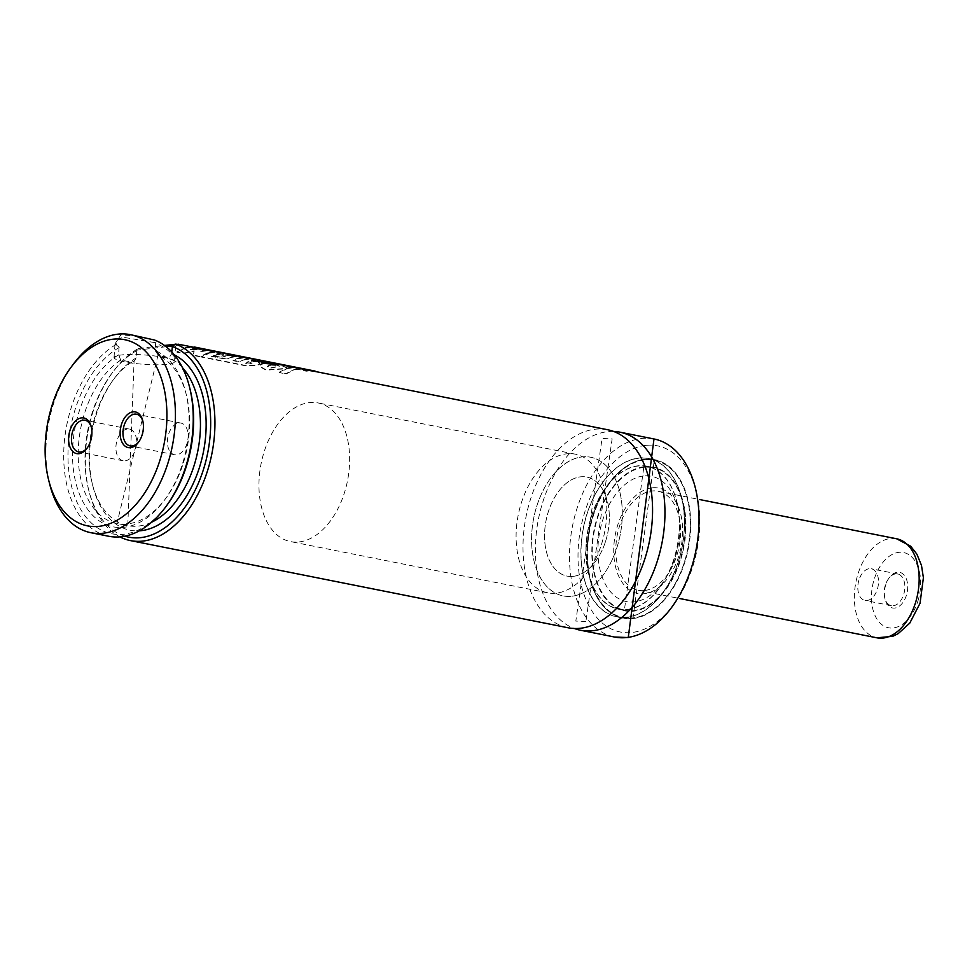 <?xml version="1.0" encoding="UTF-8"?>
<svg xmlns="http://www.w3.org/2000/svg" width="972" height="972" viewBox="0 0 972 972"><rect width="100%" height="100%" fill="white"/><g stroke="black" fill="none" stroke-linecap="round" stroke-linejoin="round"><path stroke-width="0.73" stroke-dasharray="4.86 3.65" d="M607.512 429.709A100.979 62.913 -78.7 0 0 594.913 429.235A100.979 62.913 -78.7 0 0 524.43 526.35A100.979 62.913 -78.7 0 0 568.061 627.766M178.909 422.99A16.16 10.072 101.3 0 1 180.926 423.075A16.16 10.072 101.3 0 1 187.912 439.295A16.16 10.072 101.3 0 1 176.637 454.835A16.16 10.072 101.3 0 1 174.62 454.762A16.16 10.072 101.3 0 1 167.634 438.53A16.16 10.072 101.3 0 1 178.909 422.99M142.92 421.423A16.16 10.072 101.3 0 1 143.091 422.055A16.16 10.072 101.3 0 1 139.275 441.203A16.16 10.072 101.3 0 1 138.875 441.713M125.121 460.862A16.16 10.072 -78.7 0 0 136.396 445.334A16.16 10.072 -78.7 0 0 129.422 429.102A16.16 10.072 -78.7 0 0 127.405 429.029A16.16 10.072 -78.7 0 0 116.13 444.569A16.16 10.072 -78.7 0 0 123.104 460.789A16.16 10.072 -78.7 0 0 125.121 460.862M87.371 447.752A16.16 10.072 -78.7 0 0 87.759 447.229A16.16 10.072 -78.7 0 0 91.575 428.081A16.16 10.072 -78.7 0 0 91.417 427.449M172.445 346.008L175.592 346.008L178.01 344.161M174.462 361.815A30.29 4.69 4.1 0 1 167.488 364.269A30.29 4.69 4.1 0 1 133.82 363.321A30.29 4.69 4.1 0 1 114.04 357.477A30.29 4.69 4.1 0 1 121.014 355.011A30.29 4.69 4.1 0 1 154.682 355.971A30.29 4.69 4.1 0 1 174.462 361.815L175.604 345.996L172.433 346.02M171.777 351.973L171.655 353.759L169.128 357.708L157.938 355.46L116.932 523.483A86.836 54.104 -78.7 0 0 185.543 455.236A86.836 54.104 -78.7 0 0 158.582 355.691L155.107 350.552L155.629 343.25L154.487 340.018M138.546 336.288L120.893 334.805L115.073 343.736L118.997 346.931L117.187 345.619L115.17 341.67L122.302 337.102L155.216 342.691M73.435 364.038A100.979 62.913 -78.7 0 0 49.584 483.764M116.069 344.525A100.979 62.913 -78.7 0 0 63.812 449.939A100.979 62.913 -78.7 0 0 108.743 536.265M118.997 346.931L118.681 354.816L120.735 360.114L131.9 362.07L134.063 361.45L136.25 357.903L136.773 350.613L138.425 348.462A100.979 62.913 -78.7 0 0 112.934 371.912A100.979 62.913 -78.7 0 0 89.084 491.625A100.979 62.913 -78.7 0 0 119.896 536.884M138.425 348.462L164.487 345.461M613.611 431.447A100.979 62.913 -78.7 0 0 607.306 431.702A100.979 62.913 -78.7 0 0 537.577 523.811A100.979 62.913 -78.7 0 0 574.355 628.495M627.001 617.293A80.773 50.337 -78.7 0 0 683.389 539.594A80.773 50.337 -78.7 0 0 648.494 458.468A80.773 50.337 -78.7 0 0 638.41 458.091A80.773 50.337 -78.7 0 0 582.021 535.779A80.773 50.337 -78.7 0 0 616.928 616.904A80.773 50.337 -78.7 0 0 627.001 617.293M633.197 618.52A80.773 50.337 -78.7 0 0 689.585 540.833A80.773 50.337 -78.7 0 0 654.678 459.695A80.773 50.337 -78.7 0 0 644.606 459.319A80.773 50.337 -78.7 0 0 588.218 537.006A80.773 50.337 -78.7 0 0 623.125 618.143A80.773 50.337 -78.7 0 0 633.197 618.52M638.397 458.286A80.579 50.204 -78.7 0 0 582.143 535.779A80.579 50.204 -78.7 0 0 616.965 616.71A80.579 50.204 -78.7 0 0 627.013 617.086A80.579 50.204 -78.7 0 0 683.267 539.594A80.579 50.204 -78.7 0 0 648.446 458.663A80.579 50.204 -78.7 0 0 638.397 458.286M627.56 609.529A72.9 45.429 -78.7 0 0 678.456 539.411A72.9 45.429 -78.7 0 0 646.951 466.183A72.9 45.429 -78.7 0 0 637.851 465.843A72.9 45.429 -78.7 0 0 586.967 535.961A72.9 45.429 -78.7 0 0 618.459 609.189A72.9 45.429 -78.7 0 0 627.56 609.529M644.035 467.277A72.706 45.295 -78.7 0 0 593.285 537.2A72.706 45.295 -78.7 0 0 624.704 610.222A72.706 45.295 -78.7 0 0 633.768 610.562A72.706 45.295 -78.7 0 0 684.519 540.639A72.706 45.295 -78.7 0 0 653.111 467.617A72.706 45.295 -78.7 0 0 644.035 467.277M637.839 466.05A72.706 45.295 -78.7 0 0 587.088 535.973A72.706 45.295 -78.7 0 0 618.508 608.982A72.706 45.295 -78.7 0 0 627.572 609.335A72.706 45.295 -78.7 0 0 678.322 539.411A72.706 45.295 -78.7 0 0 646.915 466.39A72.706 45.295 -78.7 0 0 637.839 466.05M651.993 487.835A53.715 33.473 -78.7 0 0 613.94 544.782A53.715 33.473 -78.7 0 0 644.4 593.71A53.715 33.473 -78.7 0 0 662.333 584.33A53.715 33.473 -78.7 0 0 677.946 505.962A53.715 33.473 -78.7 0 0 651.993 487.835M643.415 475.964A63.885 39.803 -78.7 0 0 598.169 543.688A63.885 39.803 -78.7 0 0 634.388 601.875A63.885 39.803 -78.7 0 0 655.711 590.721A63.885 39.803 -78.7 0 0 674.276 497.518A63.885 39.803 -78.7 0 0 643.415 475.964M573.371 576.323A50.483 31.456 -78.7 0 0 608.618 527.772A50.483 31.456 -78.7 0 0 586.796 477.07A50.483 31.456 -78.7 0 0 580.503 476.827A50.483 31.456 -78.7 0 0 545.256 525.378A50.483 31.456 -78.7 0 0 567.077 576.092A50.483 31.456 -78.7 0 0 573.371 576.323M644.63 590.526A50.483 31.456 -78.7 0 0 679.878 541.963A50.483 31.456 -78.7 0 0 658.056 491.261A50.483 31.456 -78.7 0 0 651.762 491.018A50.483 31.456 -78.7 0 0 616.515 539.582A50.483 31.456 -78.7 0 0 638.337 590.283A50.483 31.456 -78.7 0 0 644.63 590.526M299.303 541.914A70.677 44.044 -78.7 0 0 348.644 473.935A70.677 44.044 -78.7 0 0 318.111 402.943A70.677 44.044 -78.7 0 0 309.29 402.615A70.677 44.044 -78.7 0 0 259.949 470.594A70.677 44.044 -78.7 0 0 290.494 541.586A70.677 44.044 -78.7 0 0 299.303 541.914M571.949 596.225A70.677 44.044 -78.7 0 0 621.29 528.246A70.677 44.044 -78.7 0 0 590.745 457.253A70.677 44.044 -78.7 0 0 581.936 456.925A70.677 44.044 -78.7 0 0 532.583 524.904A70.677 44.044 -78.7 0 0 563.128 595.897A70.677 44.044 -78.7 0 0 571.949 596.225M175.41 344.21L176.272 344.161M136.773 350.613A97.941 61.029 -78.7 0 0 111.731 373.54A97.941 61.029 -78.7 0 0 88.598 489.669A97.941 61.029 -78.7 0 0 124.878 536.18M119.204 347.514A97.941 61.029 -78.7 0 0 72.9 491.139A97.941 61.029 -78.7 0 0 166.917 505.27M190.038 389.14A97.941 61.029 -78.7 0 0 155.629 343.25M166.115 346.712L137.319 350.114M185.895 347.757L176.953 352.18L183.781 353.541L194.133 351.232L193.246 355.424L200.293 356.821L209.259 352.411M194.108 349.398L190.415 349.701L192.42 349.057M202.516 351.062L200.803 351.609L201.046 350.771M213.536 351.342L206.781 350.005L200.815 351.208L201.301 349.786L196.866 348.899L190.439 349.312L196.696 347.988L190.184 346.688L185.919 347.356L176.928 351.791L183.757 353.152L194.145 350.831L193.221 355.035L200.268 356.445L209.284 352.01L213.536 351.342L206.781 350.005M201.301 349.786L196.866 348.899M196.696 347.988L190.184 346.688M252.064 363.273L248.249 361.572L245.527 362.86L252.064 363.273L248.237 361.973L245.527 363.249L249.075 363.893L252.064 363.273M210.389 352.642L201.411 357.052L245.406 365.8L257.398 365.545L259.937 363.953L258.479 362.787L261.286 362.775M231.956 356.931L226.209 359.312L211.446 356.372L212.904 355.606L222.394 357.489L225.48 356.214L216.063 354.33L217.181 353.99M244.701 359.47L238.942 361.839L233.037 360.673L238.784 358.291M253.34 361.195L251.541 360.831M271.71 362.933L263.57 361.317L252.793 360.794L251.347 360.503L255.83 359.762L249.014 358.413L238.942 361.45L233.037 360.284L238.808 357.89L243.097 357.222L236.257 355.861L226.209 358.923L211.446 355.983L212.904 355.205L222.394 357.101L225.504 355.813L216.076 353.93L218.335 353.322L228.529 355.351L231.713 354.962L214.715 351.572L210.414 352.241L201.386 356.663L245.381 365.411L257.386 365.144L259.949 363.552L258.503 362.398L271.71 362.933L263.57 361.317M255.83 359.762L249.014 358.413M243.097 357.222L236.257 355.861M218.335 353.322L228.493 355.74L231.664 355.351L214.715 351.572M191.435 346.627L310.821 370.818L191.399 346.822M310.882 370.429L313.859 370.806M312.51 370.988L315.037 371.486M288.186 368.133L279.219 372.568L286.06 373.941L294.99 369.494M295.014 369.093L306.277 370.842L309.461 370.454L292.487 367.064L288.222 367.732L279.195 372.191L286.035 373.552L295.014 369.093M296.144 368.813L306.241 371.231L309.412 370.854L292.487 367.064M264.688 363.455L260.703 364.622L259.463 366.456L266.085 370.174L283.945 368.947L287.323 366.857L286.74 367.44L278.454 364.221L264.724 363.054L260.715 364.233L259.451 366.08L266.061 369.785L283.958 368.558L286.74 367.44M271.613 364.828L267.397 366.772L269.937 368.291L279.329 366.371L276.024 364.67L269.147 364.974L267.397 366.383L269.924 367.902L279.414 366.201M279.365 365.97L276.024 364.67M286.704 367.841L278.454 364.221M859.017 579.834A16.16 10.072 -78.7 0 0 865.019 600.441A16.16 10.072 -78.7 0 0 877.315 589.36A16.16 10.072 -78.7 0 0 871.325 568.754A16.16 10.072 -78.7 0 0 859.017 579.834M885.358 585.071A16.16 10.072 -78.7 0 0 884.727 597.853A16.16 10.072 -78.7 0 0 891.348 605.678A16.16 10.072 -78.7 0 0 903.656 594.597A16.16 10.072 -78.7 0 0 897.666 573.99A16.16 10.072 -78.7 0 0 888.542 578.692A16.16 10.072 -78.7 0 0 885.358 585.071M885.759 584.792A18.176 11.324 -78.7 0 0 885.055 599.165A18.176 11.324 -78.7 0 0 895.188 607.998A18.176 11.324 -78.7 0 0 906.354 595.508A18.176 11.324 -78.7 0 0 903.778 574.719A18.176 11.324 -78.7 0 0 889.356 577.611A18.176 11.324 -78.7 0 0 885.759 584.792M605.532 541.465A50.483 31.456 -78.7 0 0 586.796 477.07A50.483 31.456 -78.7 0 0 548.342 511.697A50.483 31.456 -78.7 0 0 567.077 576.092A50.483 31.456 -78.7 0 0 605.532 541.465M616.977 547.418A70.677 44.044 -78.7 0 0 590.745 457.253A70.677 44.044 -78.7 0 0 536.909 505.744A70.677 44.044 -78.7 0 0 563.128 595.897A70.677 44.044 -78.7 0 0 616.977 547.418M601.486 544.332A70.677 44.044 -78.7 0 0 575.254 454.167A70.677 44.044 -78.7 0 0 521.417 502.658A70.677 44.044 -78.7 0 0 547.637 592.811A70.677 44.044 -78.7 0 0 601.486 544.332M653.986 438.967A100.979 62.913 -78.7 0 0 641.386 438.493A100.979 62.913 -78.7 0 0 570.904 535.608A100.979 62.913 -78.7 0 0 614.535 637.024M645.602 445.395A94.916 59.134 -78.7 0 0 578.376 546.009A94.916 59.134 -78.7 0 0 632.201 632.456A94.916 59.134 -78.7 0 0 699.427 531.83A94.916 59.134 -78.7 0 0 645.602 445.395M644.29 459.452A80.579 50.204 -78.7 0 0 588.036 536.957A80.579 50.204 -78.7 0 0 622.845 617.888A80.579 50.204 -78.7 0 0 632.906 618.265A80.579 50.204 -78.7 0 0 689.148 540.76A80.579 50.204 -78.7 0 0 654.338 459.841A80.579 50.204 -78.7 0 0 644.29 459.452M644.57 459.914A80.178 49.949 -78.7 0 0 587.781 544.903A80.178 49.949 -78.7 0 0 633.246 617.925A80.178 49.949 -78.7 0 0 690.023 532.935A80.178 49.949 -78.7 0 0 644.57 459.914M643.743 467.022A72.9 45.429 -78.7 0 0 592.847 537.139A72.9 45.429 -78.7 0 0 624.352 610.355A72.9 45.429 -78.7 0 0 633.44 610.695A72.9 45.429 -78.7 0 0 684.337 540.59A72.9 45.429 -78.7 0 0 652.832 467.362A72.9 45.429 -78.7 0 0 643.743 467.022M644.084 466.682A73.301 45.672 -78.7 0 0 592.155 544.393A73.301 45.672 -78.7 0 0 633.72 611.157A73.301 45.672 -78.7 0 0 685.649 533.446A73.301 45.672 -78.7 0 0 644.084 466.682M136.25 357.903A90.87 56.619 -78.7 0 0 89.558 460.06A90.87 56.619 -78.7 0 0 139.312 530.833M174.353 354.938A90.87 56.619 -78.7 0 0 171.655 353.759M131.9 362.07A86.836 54.104 -78.7 0 0 89.072 453.098A86.836 54.104 -78.7 0 0 127.782 525.645A86.836 54.104 -78.7 0 0 151.693 522.183M182.469 367.683A86.836 54.104 -78.7 0 0 169.128 357.708M120.735 360.114A86.836 54.104 -78.7 0 0 78.222 451.19A86.836 54.104 -78.7 0 0 116.932 523.483L127.782 525.645L134.063 361.45M118.681 354.816A90.87 56.619 -78.7 0 0 80.202 495.951A90.87 56.619 -78.7 0 0 173.83 484.992A90.87 56.619 -78.7 0 0 155.107 350.552M917.787 601.461A38.37 23.911 -78.7 0 0 907.617 553.955A38.37 23.911 -78.7 0 0 874.326 578.838A38.37 23.911 -78.7 0 0 884.496 626.345A38.37 23.911 -78.7 0 0 917.787 601.461M896.621 538.78A50.483 31.456 -78.7 0 0 858.167 573.407A50.483 31.456 -78.7 0 0 876.89 637.814M585.909 621.448L575.825 621.084L602.057 438.493L612.129 438.87L585.909 621.448M180.926 423.075L136.469 414.218M143.091 422.055L142.763 420.742M139.275 441.203L138.474 442.284M129.422 429.102L84.965 420.244M91.575 428.081L91.259 426.769M87.759 447.229L86.958 448.323M654.678 459.695L648.494 458.468M648.446 458.663L654.338 459.841L632.979 618.265L616.965 616.71M618.459 609.189L624.352 610.355L643.816 467.022L652.832 467.362L646.951 466.183M624.704 610.222L618.508 608.982M658.056 491.261L699.585 499.535M575.254 454.167L318.111 402.943M547.637 592.811L290.494 541.586M638.337 590.283L679.865 598.558M677.946 505.962L674.276 497.518M662.333 584.33L655.711 590.721M653.111 467.617L646.915 466.39M623.125 618.143L616.928 616.904M315.05 371.45L313.786 371.195M88.598 489.669L89.084 491.625M111.731 373.54L112.934 371.912M114.04 357.477L115.17 341.67M117.187 345.619L115.073 343.736M123.104 460.789L78.647 451.931M174.62 454.762L130.163 445.905M891.348 605.678L865.019 600.441M884.727 597.853L885.055 599.165M888.542 578.692L889.356 577.611M897.666 573.99L871.325 568.754"/><path stroke-width="1.46" d="M119.896 536.884A100.979 62.913 -78.7 0 0 130.43 540.59L568.061 627.766A100.979 62.913 -78.7 0 0 580.649 628.24A100.979 62.913 -78.7 0 0 651.143 531.125A100.979 62.913 -78.7 0 0 607.512 429.709L315.05 371.45M138.875 441.713A16.16 10.072 101.3 0 1 132.18 445.978A16.16 10.072 101.3 0 1 130.163 445.905A16.16 10.072 101.3 0 1 123.177 429.673A16.16 10.072 101.3 0 1 134.452 414.145A16.16 10.072 101.3 0 1 136.469 414.218A16.16 10.072 101.3 0 1 142.92 421.423M133.055 411.836A18.176 11.324 101.3 0 1 142.763 420.742A18.176 11.324 101.3 0 1 138.474 442.284A18.176 11.324 101.3 0 1 130.479 447.667A18.176 11.324 101.3 0 1 120.176 431.106A18.176 11.324 101.3 0 1 133.055 411.836M91.417 427.449A16.16 10.072 -78.7 0 0 84.965 420.244A16.16 10.072 -78.7 0 0 82.948 420.171A16.16 10.072 -78.7 0 0 71.673 435.711A16.16 10.072 -78.7 0 0 78.647 451.931A16.16 10.072 -78.7 0 0 80.664 452.016A16.16 10.072 -78.7 0 0 87.371 447.752M78.975 453.693A18.176 11.324 -78.7 0 0 86.958 448.323A18.176 11.324 -78.7 0 0 91.259 426.769A18.176 11.324 -78.7 0 0 81.539 417.875A18.176 11.324 -78.7 0 0 68.672 437.145A18.176 11.324 -78.7 0 0 78.975 453.693M130.43 540.59A100.979 62.913 -78.7 0 0 143.03 541.064A100.979 62.913 -78.7 0 0 212.819 448.602A100.979 62.913 -78.7 0 0 175.568 344.112L172.445 346.008L166.115 346.712M172.445 346.008L171.777 351.973M112.716 339.24A94.916 59.134 -78.7 0 0 71.017 367.295A94.916 59.134 -78.7 0 0 48.6 479.828A94.916 59.134 -78.7 0 0 99.314 526.302A94.916 59.134 -78.7 0 0 166.54 425.675A94.916 59.134 -78.7 0 0 112.716 339.24M48.6 479.828L49.584 483.764A100.979 62.913 -78.7 0 0 90.931 532.717A100.979 62.913 -78.7 0 0 103.53 533.191A100.979 62.913 -78.7 0 0 174.012 436.076A100.979 62.913 -78.7 0 0 130.382 334.66A100.979 62.913 -78.7 0 0 117.794 334.186A100.979 62.913 -78.7 0 0 73.435 364.038L71.017 367.295M90.931 532.717L108.743 536.265A100.979 62.913 -78.7 0 0 121.342 536.738A100.979 62.913 -78.7 0 0 165.702 506.898A100.979 62.913 -78.7 0 0 189.552 387.172A100.979 62.913 -78.7 0 0 154.487 340.018L130.382 334.66M124.878 536.18A97.941 61.029 -78.7 0 0 140.916 537.613A97.941 61.029 -78.7 0 0 208.652 447.679A97.941 61.029 -78.7 0 0 172.178 346.469M164.487 345.461L176.272 344.161M574.355 628.495A100.979 62.913 -78.7 0 0 580.454 630.233A100.979 62.913 -78.7 0 0 593.042 630.707A100.979 62.913 -78.7 0 0 663.536 533.592A100.979 62.913 -78.7 0 0 619.905 432.175A100.979 62.913 -78.7 0 0 613.611 431.447M165.702 506.898L166.917 505.27A97.941 61.029 -78.7 0 0 190.038 389.14L189.552 387.172M206.72 350.394L202.516 351.062M209.259 352.411L213.488 351.743M196.83 349.3L194.108 349.398M190.135 347.089L185.895 347.757M192.42 349.057L196.636 348.389M263.521 361.706L253.34 361.195M261.286 362.775L271.662 363.334M248.966 358.802L244.701 359.47M251.541 360.831L255.77 360.162M236.208 356.262L231.956 356.931M238.784 358.291L243.036 357.623M214.666 351.973L210.389 352.642M217.181 353.99L218.299 353.711M194.436 347.016L315.037 371.486L191.399 346.822M195.615 347.697L191.375 347.028M315.122 371.097L195.7 347.308M310.821 370.818L312.51 370.988M292.438 367.465L288.186 368.133M294.99 369.494L296.108 369.214M275.987 365.071L271.613 364.828M278.393 364.622L264.688 363.455M653.986 438.967L628.252 637.547L614.535 637.024A100.979 62.913 -78.7 0 0 627.122 637.498A100.979 62.913 -78.7 0 0 697.617 540.383A100.979 62.913 -78.7 0 0 653.986 438.967L619.905 432.175M139.312 530.833A90.87 56.619 -78.7 0 0 203.367 452.162A90.87 56.619 -78.7 0 0 174.353 354.938M151.693 522.183A86.836 54.104 -78.7 0 0 197.802 451.057A86.836 54.104 -78.7 0 0 182.469 367.683M915.357 603.187A50.483 31.456 -78.7 0 0 896.621 538.78L910.691 546.228L916.888 554.174L921.492 565.425L923.4 577.769L920.034 603.296L909.78 623.101L898.164 633.647L892.709 636.332L876.89 637.814A50.483 31.456 -78.7 0 0 915.357 603.187M614.535 637.024L580.454 630.233M194.351 347.405L177.998 344.149M896.621 538.78L699.585 499.535M876.89 637.814L679.865 598.558"/></g></svg>
